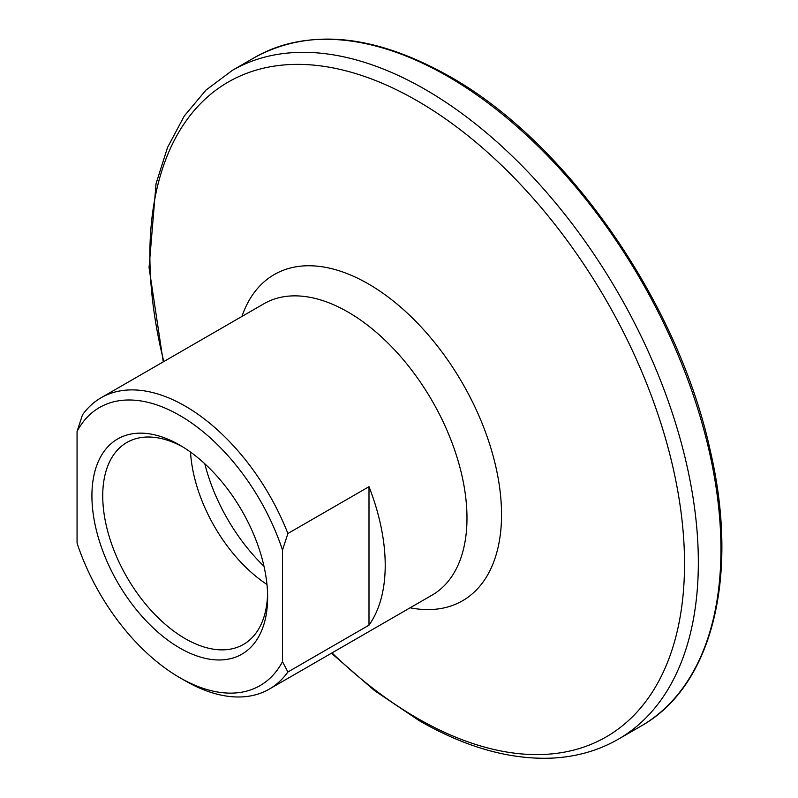 <?xml version="1.0" encoding="UTF-8"?>
<svg xmlns="http://www.w3.org/2000/svg" width="798" height="798" viewBox="0 0 798 798"><rect width="100%" height="100%" fill="white"/><g stroke="black" fill="none" stroke-linecap="round" stroke-linejoin="round"><path stroke-width="1.2" d="M287.898 533.513L282.492 550.031A160.558 92.698 -120 0 0 179.779 415.469A160.558 92.698 -120 0 0 77.057 431.419L82.463 414.9A168.208 97.117 60 0 1 101.077 397.773A168.208 97.117 60 0 1 185.186 406.102A168.208 97.117 60 0 1 287.898 533.513L368.995 486.69L368.995 625.163A168.208 97.117 -120 0 0 368.995 486.69M179.779 648.006A124.239 71.73 60 0 1 91.92 495.847A124.239 71.73 60 0 1 179.779 445.124L179.779 445.124A124.239 71.73 60 0 1 267.629 597.283A124.239 71.73 60 0 1 179.779 648.006M182.523 446.76A116.598 67.321 -120 0 0 126.882 442.471A116.598 67.321 -120 0 0 109.007 535.897A116.598 67.321 -120 0 0 185.186 638.639A116.598 67.321 -120 0 0 243.48 644.415A116.598 67.321 -120 0 0 267.579 594.091M287.898 671.986A168.208 97.117 60 0 1 269.285 689.113A168.208 97.117 60 0 1 185.186 680.784A168.208 97.117 60 0 1 185.176 680.784L179.769 677.662A160.558 92.698 -120 0 0 282.492 661.702L287.898 671.986L368.995 625.163M266.971 584.495A116.598 67.321 60 0 1 190.523 452.087M263.988 566.291A133.795 77.246 60 0 1 204.797 463.768M77.057 431.419L77.057 543.099A160.558 92.698 -120 0 0 179.769 677.662M282.492 550.031L282.492 661.702M447.927 76.488A386.102 222.921 60 0 1 700.165 416.736A386.102 222.921 60 0 1 640.974 726.12C712.494 686.31 739.666 575.767 710.12 450.002C677.901 301.574 566.62 141.934 449.454 76.339C374.342 34.144 309.484 27.82 254.871 57.366A386.102 222.921 60 0 1 447.927 76.488M163.261 361.873L149.056 267.649L156.049 183.64L167.55 147.421L184.268 116.009L205.984 90.104L232.278 70.414A386.102 222.921 60 0 1 425.334 89.536A386.102 222.921 60 0 1 677.562 429.783A386.102 222.921 60 0 1 618.38 739.167L640.974 726.12M163.809 361.554A378.053 218.273 60 0 1 417.204 100.807A378.053 218.273 60 0 1 684.524 563.827A378.053 218.273 60 0 1 417.204 718.17A378.053 218.273 60 0 1 332.018 652.894M241.924 316.457A188.328 108.728 60 0 1 368.377 283.908A188.328 108.728 60 0 1 499.847 489.174A188.328 108.728 60 0 1 410.122 607.797M101.077 397.773L263.948 303.739A168.208 97.117 60 0 1 348.048 312.068A168.208 97.117 60 0 1 457.932 460.296A168.208 97.117 60 0 1 432.157 595.079L269.285 689.113M331.459 653.213L374.651 690.699L419.209 720.654C465.693 747.417 510.082 759.895 552.366 758.1C576.565 756.853 598.57 750.539 618.38 739.167M232.278 70.414L254.871 57.366"/></g></svg>
